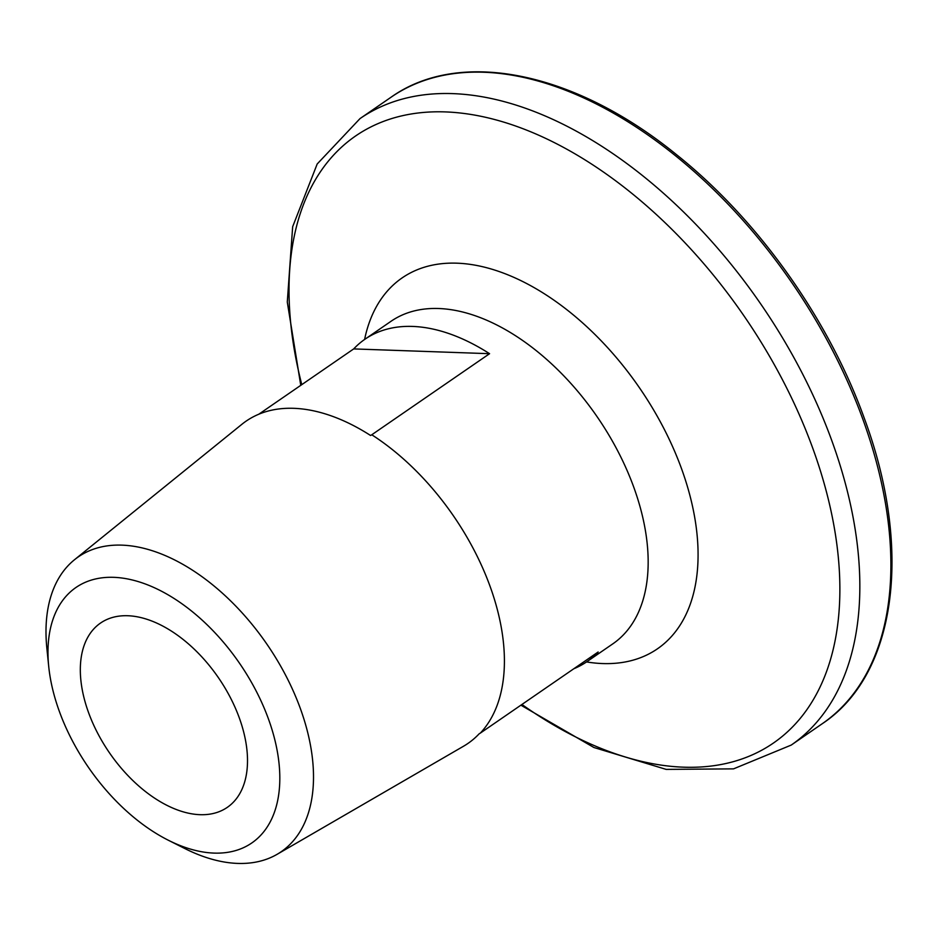 <?xml version="1.0" encoding="UTF-8"?>
<svg xmlns="http://www.w3.org/2000/svg" width="937" height="937" viewBox="0 0 937 937"><rect width="100%" height="100%" fill="white"/><g stroke="black" fill="none" stroke-linecap="round" stroke-linejoin="round"><path stroke-width="1.41" d="M268.427 718.89A155.085 91.732 -124.5 0 0 131.801 579.862A155.085 91.732 -124.5 0 0 48.724 666.535A155.085 91.732 -124.5 0 0 59.406 711.546A155.085 91.732 -124.5 0 0 168.25 840.196A155.085 91.732 -124.5 0 0 268.427 718.89M48.724 666.535L46.85 648.135A178.944 105.846 55.5 0 1 74.41 559.811A178.944 105.846 55.5 0 1 300.355 708.548A178.944 105.846 55.5 0 1 277.118 854.31A178.944 105.846 55.5 0 1 184.765 848.512L168.25 840.196M258.764 414.248L353.694 348.915A195.728 115.766 55.5 0 1 364.95 339.229A195.728 115.766 55.5 0 1 489.571 353.694L371.766 434.78A195.728 115.766 55.5 0 1 490.016 586.187A195.728 115.766 55.5 0 1 480.341 733.097L598.146 652A195.728 115.766 55.5 0 1 586.902 661.686A195.728 115.766 55.5 0 1 573.831 668.737M371.766 434.78L370.583 435.494A195.634 115.708 -124.5 0 0 241.887 424.297L74.41 559.811M239.286 717.859A111.843 66.152 55.5 0 1 227.328 807.343A111.843 66.152 55.5 0 1 88.546 712.565A111.843 66.152 55.5 0 1 100.505 623.082A111.843 66.152 55.5 0 1 239.286 717.859M277.118 854.31L463.499 746.25A195.634 115.708 -124.5 0 0 479.158 733.812L480.341 733.097M489.571 353.694L353.694 348.915M391.069 97.214A380.27 224.915 55.5 0 1 862.93 419.471A380.27 224.915 55.5 0 1 822.276 723.704L791.226 745.079A380.27 224.915 55.5 0 0 831.88 440.847A380.27 224.915 55.5 0 0 360.019 118.589L391.069 97.214C460.008 48.138 574.686 71.786 676.221 154.429C757.506 219.141 828.378 318.486 864.125 417.832C913.036 549.023 896.557 674.535 822.276 723.704M301.784 384.65A368.499 217.958 55.5 0 1 463.077 113.342A368.499 217.958 55.5 0 1 812.777 448.249A368.499 217.958 55.5 0 1 785.557 733.566A368.499 217.958 55.5 0 1 521.921 704.472M364.598 339.475A225.161 133.183 55.5 0 1 508.404 275.045A225.161 133.183 55.5 0 1 681.539 468.711A225.161 133.183 55.5 0 1 586.539 661.932M364.95 339.229L390.905 321.368A195.728 115.766 55.5 0 1 633.775 487.228A195.728 115.766 55.5 0 1 612.857 643.824L586.902 661.686M360.019 118.589L317.186 163.998L292.66 226.719L287.284 302.042L300.765 385.341M520.902 705.174L593.906 747.503L666.184 769.394L733.519 768.867L791.226 745.079"/></g></svg>
